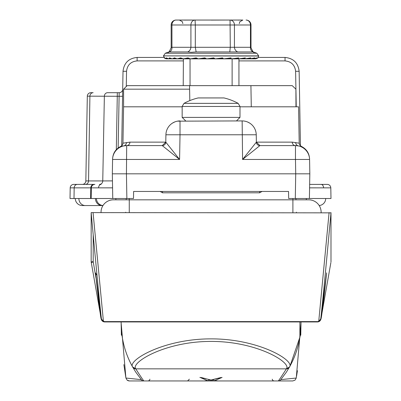 <?xml version="1.0" encoding="UTF-8"?>
<svg xmlns="http://www.w3.org/2000/svg" width="401" height="401" viewBox="0 0 401 401"><rect width="100%" height="100%" fill="white"/><g stroke="black" fill="none" stroke-linecap="round" stroke-linejoin="round"><path stroke-width="0.6" d="M217.061 58.847L222.881 58.546L222.435 58.23L215.432 58.842A1.058 1.053 -90 0 1 215.337 58.847L222.535 57.869L223.588 58.847L219.066 58.847L223.698 58.847L215.337 58.847L222.435 58.23L222.535 57.869M213.111 58.847L212.009 58.591L208.365 58.847M205.142 58.847L198.355 58.847L204.806 57.869L206.71 58.847L205.001 58.23L198.55 58.842L205.142 58.842M171.162 24.987L171.949 24.987A4.937 4.15 -90 0 1 176.099 20.05A4.937 4.937 0 0 0 171.162 24.987L171.162 47.659L171.949 47.283L190.916 47.283A4.937 4.105 -75 0 1 187.698 51.924L191.322 52.305L196.144 51.924L195.307 47.283L250.455 47.283L250.996 47.659C252.836 51.759 253.868 53.283 254.099 52.235L256.835 53.233L258.69 55.884L163.468 55.884L258.69 56.025L257.953 57.924L255.417 58.847L241.988 58.847M187.698 51.924L169.463 51.924A4.937 4.105 75 0 0 171.949 47.283L171.949 24.987L195.307 24.987L195.307 47.283L190.916 47.283L190.916 24.987A4.937 4.15 90 0 1 195.066 20.05L242.334 20.05M171.162 47.664C169.327 51.759 168.295 53.283 168.064 52.235L169.463 51.924M238.024 20.105L241.648 20.05M190.555 58.847A1.058 0.942 90 0 0 190.64 58.842L198.054 58.842L190.455 58.847L196.119 57.869L198.355 58.847L196.585 58.23L190.64 58.842L198.254 58.842M206.826 58.847L213.718 57.869L215.227 58.847L206.826 58.847A1.058 1.053 90 0 0 206.916 58.842L209.137 58.842M226.46 58.616L230.846 58.546L230.69 58.23L223.698 58.847L230.941 57.869L231.502 58.847L224.079 58.847L231.603 58.847L224.079 58.847M234.645 58.586L238.099 58.546L238.239 58.23A1.058 0.551 -95.8 0 0 238.264 58.23L231.603 58.847L238.625 57.869L238.68 58.847L232.535 58.847L244.931 58.847L250.77 57.869L249.813 58.847L244.931 58.847L251.868 58.847M241.798 58.571L244.369 58.546A1.058 0.697 90 0 0 244.856 58.847L232.124 58.847L238.77 58.847L245.317 57.869L244.856 58.847L238.941 58.847L247.562 58.847M254.635 58.847L249.868 58.847L254.79 57.869L253.372 58.847L244.931 58.847L249.813 58.847L244.931 58.847L250.249 58.225A1.058 0.847 -98.3 0 0 250.77 57.869M242.069 58.847L253.407 58.847L257.231 57.869L255.397 58.847L255.292 58.581M166.951 58.23L166.746 58.847L164.711 58.09L166.335 58.842L165.006 58.536L164.41 57.869L166.731 58.847L166.174 57.869L168.716 58.847L183.392 58.847L181.237 58.23L177.292 58.842L183.187 58.842M166.731 58.847L168.756 58.847L166.971 58.23M168.756 58.847L169.563 57.869L172.235 58.847L170.255 58.22L168.786 58.842L172.099 58.842L168.786 58.842A1.058 0.346 90 0 1 168.756 58.847M172.34 58.842A1.058 0.531 90 0 1 172.29 58.847L174.45 57.869L177.157 58.847L175.167 58.225L172.34 58.842L177.026 58.842M177.232 58.847L180.661 57.869L183.302 58.847M190.039 85.649L190.039 58.847L183.392 58.847L187.974 57.869L190.455 58.847L188.535 58.23L183.468 58.842L190.144 58.842M247.633 58.847L251.823 58.847M255.833 58.817L238.941 58.847L254.61 58.847M257.923 57.95L255.823 58.847L238.941 58.847L238.941 85.649M232.124 85.649L232.124 58.847L255.417 58.847L257.948 57.929M176.099 20.05L190.65 20.05M211.081 20.105L225.598 20.05M184.139 20.105L195.066 20.05L195.307 24.987L234.435 24.987L234.435 47.283A4.937 4.346 -107.6 0 0 237.758 51.924L196.144 51.924M192.114 20.05L188.385 20.05M237.758 51.924L253.156 51.924A4.937 4.346 -72.4 0 1 250.455 47.283L250.455 24.987L251.001 24.987A4.937 4.937 0 0 0 246.064 20.05A4.937 4.391 90 0 1 250.455 24.987L234.435 24.987A4.937 4.391 90 0 0 230.044 20.05L230.284 47.283L229.778 51.924M253.156 51.924L254.099 52.235M196.721 58.245L196.455 58.23A1.058 0.411 -95.4 0 1 196.119 57.869M198.049 58.847L198.35 58.847A1.058 1.013 -90 0 1 197.648 58.546L196.455 58.23M206.254 58.741A21.163 0.516 175.2 0 0 205.182 58.842M205.442 58.285L204.806 57.869M212.009 58.591L213.763 58.23L206.916 58.842M230.941 57.869A1.058 0.371 -95.3 0 1 230.7 58.23A1.058 0.371 -95.3 0 0 230.7 58.23L223.788 58.842M238.239 58.23L231.688 58.842M244.369 58.546L244.805 58.23L238.841 58.842M247.763 58.561L244.991 58.842M254.79 57.869A1.058 0.952 -101.4 0 1 254.254 58.215L254.254 58.215A1.058 0.952 -101.4 0 1 254.094 58.23L249.918 58.842M257.231 57.869A1.058 1.018 -108.9 0 1 256.785 58.18L256.785 58.18A1.058 1.018 -108.9 0 1 256.475 58.23L254.5 58.716M188.635 58.24L188.44 58.23A1.058 0.586 -96 0 1 187.974 57.869M198.55 58.842A1.058 1.018 90 0 1 198.46 58.847L206.71 58.847A1.058 1.053 -90 0 1 205.979 58.546L205.001 58.23M212.605 58.716L214.49 58.546L213.718 57.869M252.364 58.551L253.126 58.546A1.058 0.351 90 0 0 253.372 58.847M213.091 58.842L213.763 58.847M217.041 58.842L219.066 58.847M238.299 58.23L238.264 58.23A1.058 0.551 -95.8 0 0 238.625 57.869M244.805 58.23A1.058 0.712 -96.8 0 0 244.861 58.23L244.861 58.23A1.058 0.712 -96.8 0 0 245.317 57.869M164.821 58.16A1.058 1.053 -162.1 0 1 164.41 57.869M166.881 58.23A1.058 1.028 -111.9 0 1 166.174 57.869M170.3 58.23A1.058 0.967 -102.4 0 1 169.563 57.869M175.122 58.23A1.058 0.872 -98.8 0 1 174.45 57.869M181.237 58.23A1.058 0.742 -97 0 1 180.661 57.869M309.757 321.607L309.767 321.943L317.452 321.938M91.172 212.61L91.172 261.953L91.172 212.61L330.99 212.851C325.427 273.191 322.013 308.509 320.76 318.805L326.65 272.875C323.291 303.597 321.386 318.98 320.925 319.026L320.925 319.026A3.529 3.529 90 0 1 317.452 321.943L301.006 321.943L300.78 335.236M135.738 372.098L141.423 379.717L135.738 372.098L132.646 367C125.067 353.406 121.232 338.74 121.147 323L121.152 321.943A89.934 89.934 0 0 0 121.147 323L121.152 321.943L104.711 321.943L112.395 321.943L112.405 321.607M104.711 321.938L104.711 321.943A3.529 3.529 -90 0 1 101.237 319.026C100.776 318.98 98.867 303.597 95.513 272.875L101.403 318.805C100.145 308.509 96.736 273.191 91.172 212.851M309.767 321.943L112.395 321.943M93.062 212.61L103.443 321.607L318.715 321.607A3.529 3.509 -173.8 0 0 320.76 318.805A3.529 3.529 90 0 1 317.256 321.943L317.256 321.943A3.529 3.449 -90 0 0 318.715 321.607L329.096 212.61M97.002 275.422L95.513 272.901L101.428 319.036L101.719 319.938L104.902 321.943A3.529 3.529 -90 0 1 101.403 318.805A3.529 3.509 173.8 0 0 103.443 321.607A3.529 3.449 90 0 0 104.907 321.943L104.506 321.918M103.468 321.637L101.398 318.81M95.994 277.953L93.202 261.647L91.172 261.953L101.237 319.026A3.529 3.338 170 0 0 101.268 319.166M330.99 261.953L330.99 212.61M320.925 319.026L330.875 262.6L320.925 319.026A3.529 3.529 90 0 1 317.452 321.943A3.529 3.529 0 0 0 320.925 319.026L320.925 319.026A3.529 3.338 10 0 1 320.895 319.166M295.933 198.505L295.983 199.828L308.77 199.828A12.351 12.351 0 0 1 321.121 212.179A12.351 12.351 0 0 0 308.77 199.828L292.9 199.828L292.9 198.505M126.18 199.828L126.225 198.505M91.172 261.953L91.283 262.6A3.529 0.286 170 0 1 93.268 261.988M320.765 318.81L318.69 321.637M317.657 321.918L320.444 319.928L320.725 319.076L326.65 272.875M104.711 321.943A3.529 3.529 -90 0 1 101.237 319.026A3.529 3.529 0 0 0 104.711 321.943M325.702 198.505A7.053 7.053 0 0 1 319.186 205.538A7.053 7.053 90 0 0 325.702 198.505A7.053 7.053 90 0 1 319.186 205.538A7.053 7.053 0 0 0 325.702 198.505L288.67 198.505L288.545 191.452L133.613 191.452L133.493 198.505L112.761 198.505L112.33 173.818L112.581 159.463L112.33 173.818L126.435 173.818L126.866 198.505M96.461 198.505A7.053 7.053 0 0 0 102.977 205.538A7.053 7.053 -90 0 1 96.461 198.505A7.053 7.053 -90 0 0 102.977 205.538A7.053 7.053 0 0 1 96.461 198.505L91.172 198.505L91.358 187.863L90.771 187.863L90.601 198.505L112.761 198.505M101.037 212.179A12.351 12.351 0 0 1 113.388 199.828A12.351 12.351 0 0 0 101.047 212.61A12.351 12.351 0 0 1 101.037 212.179A12.351 12.351 0 0 0 101.047 212.61A12.351 12.351 0 0 1 101.037 212.179M296.419 212.179A12.351 12.351 0 0 0 296.429 212.61A12.351 12.351 0 0 1 296.419 212.179M321.116 212.61A12.351 12.351 0 0 0 321.121 212.179A12.351 12.351 0 0 1 321.116 212.61A12.351 12.351 0 0 0 321.121 212.179A12.351 12.351 0 0 1 321.116 212.61M125.739 212.179A12.351 12.351 0 0 1 125.734 212.61A12.351 12.351 0 0 0 125.739 212.179M206.415 380.95L211.086 380.95L211.081 380.038L222.094 377.421L214.64 380.679L218.214 380.95L278.189 380.95C278.54 380.935 281.271 376.9 286.389 368.845L286.434 368.76C291.738 362.639 257.081 341.321 211.041 341.416C164.816 341.391 130.536 362.629 135.723 368.76L135.774 368.845C140.891 376.9 143.623 380.935 143.969 380.95L203.944 380.95L207.517 380.679L200.069 377.416L211.081 379.993L220.846 377.541M299.888 321.943L299.888 337.176L289.988 366.143L286.424 372.098L280.83 379.602M135.723 368.76L132.646 367C127.232 360.604 163.352 338.78 211.041 338.875C258.54 338.71 295.046 360.614 289.512 367A89.934 89.934 0 0 0 299.888 337.176C300.264 336.334 300.64 331.612 301.011 323L296.259 378.028L295.051 380.123L292.785 380.95M178.219 380.95L211.081 380.95A1.764 1.744 -90 0 0 212.776 379.632M285.161 380.95L243.938 380.95M222.74 380.95L187.598 380.95L203.944 380.95L207.773 380.659L209.066 379.797M131.022 380.95L174.275 380.95M149.929 379.201L149.418 380.429L148.164 380.95L199.422 380.95M125.924 378.033L141.232 379.642A3.529 3.524 -90 0 0 143.969 380.95L129.398 380.95M247.883 380.95L292.76 380.95M214.64 380.679L218.214 380.95L273.993 380.95L272.745 380.429L272.229 379.201M227.507 380.95L211.086 380.95A1.764 1.744 90 0 1 209.387 379.632M280.815 379.632L296.239 378.033M301.011 322.98L301.006 321.943M121.152 321.943L121.147 322.975M132.646 367A89.934 89.934 0 0 1 121.147 323L121.383 335.236M216.154 378.729L222.094 377.421M201.317 377.541L206.009 378.729M200.294 377.421L199.873 377.421L200.294 377.421M128.937 380.92A3.529 3.529 -90 0 1 128.41 380.81M127.698 380.514A3.529 3.529 -90 0 1 127.368 380.308M207.517 380.679L207.773 380.659M211.081 379.993L200.069 377.421M214.385 380.659L213.096 379.797M247.688 122.049L249.718 123.122M239.999 106.806L298.575 106.806L299.206 143.187L292.229 142.139A3.529 3.248 90 0 0 295.472 145.603L259.898 145.603L242.575 159.463L256.374 142.139L292.229 142.139M182.159 106.806L123.588 106.806L122.952 143.187L129.934 142.139L165.783 142.139L165.914 134.776L165.783 142.139L179.588 159.463L162.26 145.603A3.529 3.529 0 0 0 165.783 142.139L162.26 145.603A3.529 3.524 90 0 0 165.788 142.139M189.553 85.649L189.613 89.172L123.588 89.172L127.117 85.649L292.239 85.649L295.898 89.172L295.973 106.806M256.374 142.139A3.529 3.524 90 0 0 259.898 145.603A3.529 3.529 0 0 1 256.374 142.139A3.529 3.529 0 0 0 259.903 145.603L256.374 142.139L256.249 134.776L180.019 134.776L179.588 159.463L112.581 159.463A14.105 14.105 0 0 1 126.686 145.603L162.26 145.603M295.296 198.505L295.722 173.818L309.828 173.818L309.577 159.463L309.828 173.818L309.397 198.505L330.99 198.505L330.805 187.863L309.587 187.853M295.707 142.515A3.529 3.378 101.9 0 0 298.369 145.904L298.369 145.904C302.239 146.515 302.239 146.515 298.369 145.904L295.472 145.603A14.105 14.105 0 0 1 309.577 159.463L295.472 159.463L295.722 173.818L126.435 173.818L126.686 145.603L123.784 145.904C119.919 146.515 119.919 146.515 123.789 145.904A3.529 3.378 78.1 0 0 126.45 142.515M172.44 123.122L174.801 121.919M177.357 121.167L242.144 120.917A14.105 14.105 0 0 1 256.249 134.776A14.105 14.105 0 0 0 242.144 120.917L242.575 159.463L295.472 159.463L295.472 145.603A14.105 14.105 0 0 1 309.577 159.463M112.591 158.946C112.922 153.162 115.683 148.961 120.881 146.34L121.613 146.26M180.019 120.917A14.105 14.105 0 0 0 165.914 134.776L180.019 134.776L180.019 120.917A14.105 14.105 0 0 0 165.914 134.776M126.686 145.603A3.529 3.248 90 0 0 129.934 142.139M189.613 89.172L189.813 100.601M102.962 205.558L82.355 205.558A7.053 7.053 0 0 1 75.298 198.505A7.053 7.053 0 0 0 82.355 205.558A7.053 7.053 0 0 1 75.298 198.505A7.053 7.053 0 0 0 82.355 205.558M99.884 184.4L99.518 184.4A3.529 3.243 90 0 0 102.756 180.931L112.455 180.886M112.576 187.853L91.358 187.863A3.529 3.529 0 0 1 94.882 184.4L77.413 184.4L94.882 184.4A3.529 3.529 0 0 0 91.358 187.863M309.647 184.4L327.276 184.4A3.529 3.529 0 0 1 330.805 187.863M121.714 145.809L123.017 71.293C124.024 62.917 128.726 58.295 137.122 57.433L163.849 57.433M258.314 57.433L285.041 57.433C293.437 58.295 298.138 62.917 299.146 71.293L300.444 145.809M183.217 60.897L137.122 60.897L137.122 57.433C128.726 58.295 124.024 62.917 123.017 71.293L122.581 96.29L89.909 96.165L88.546 180.931L102.756 180.931L104.365 96.165A3.529 3.243 -90 0 1 107.608 92.701L119.177 92.701A3.529 3.529 0 0 0 122.701 89.238A3.529 3.529 0 0 1 119.177 92.701L118.15 147.969M296.239 106.806L295.617 71.293L299.146 71.293C298.138 62.917 293.437 58.295 285.041 57.433L285.041 60.897L238.941 60.897M87.313 96.165A3.529 3.529 0 0 1 90.842 92.701A3.529 3.529 0 0 0 87.313 96.165L89.909 96.165A3.529 3.243 -90 0 1 93.147 92.701L90.842 92.701A3.529 3.529 0 0 0 87.313 96.165L85.834 180.931L88.546 180.931A3.529 3.243 90 0 1 85.308 184.4M94.009 184.4A3.529 3.243 90 0 0 90.771 187.863L74.175 187.863A3.529 3.243 90 0 1 77.413 184.4L73.724 184.4A3.529 3.529 0 0 0 70.195 187.863L70.01 198.505L90.601 198.505M82.31 184.4A3.529 3.529 0 0 0 85.834 180.931M183.217 85.649L183.392 58.847A1.058 0.832 90 0 0 183.468 58.842L190.35 58.842M190.039 58.847L198.355 58.847M231.603 58.847L232.124 58.847M238.164 103.368L183.994 103.368A56.431 56.431 0 0 1 198.184 97.934L223.979 97.934A56.431 56.431 0 0 1 238.164 103.368L239.999 106.46L182.159 106.46L182.159 117.388L239.999 117.388L236.475 120.917M168.064 52.235L165.327 53.233L256.835 53.233M163.468 56.025L165.017 58.541L166.585 58.842M166.761 58.842L168.575 58.842L166.761 58.842M190.64 58.842L191.107 58.842M214.49 58.546A1.058 1.053 90 0 0 215.227 58.847M222.881 58.546A1.058 1.018 90 0 0 223.588 58.847M230.846 58.546A1.058 0.942 90 0 0 231.502 58.847M238.099 58.546A1.058 0.837 90 0 0 238.68 58.847M249.442 58.546A1.058 0.536 90 0 0 249.813 58.847M190.039 58.736A1.058 0.937 -90 0 0 190.455 58.847M262.084 191.402L259.642 192.811L262.084 191.402M162.52 191.452L162.52 192.811L160.074 191.402L162.52 192.811L259.642 192.811L259.642 191.452M93.202 261.647L93.202 235.096M129.257 198.505L129.257 199.828L113.388 199.828M306.309 198.505L306.309 199.828L306.309 198.505M115.854 198.505L115.854 199.828L115.854 198.505M129.257 212.61L129.257 199.828L292.9 199.828L292.9 212.61M132.761 367.201L132.701 367.09A3.529 3.469 150.6 0 0 135.774 368.845L286.389 368.845A3.529 3.469 -150.6 0 0 289.462 367.09L289.402 367.201M286.434 368.76L289.512 367M280.931 379.642A3.529 3.524 90 0 1 278.189 380.95M95.463 198.505A7.053 6.481 90 0 0 101.944 205.558M78.867 198.505A7.053 6.481 90 0 0 85.348 205.558M101.077 184.4A3.529 2.496 90 0 0 98.586 187.838M321.081 184.4A3.529 2.496 90 0 1 323.577 187.838M117.333 92.701L116.32 149.633M73.724 184.4A3.529 3.529 0 0 0 70.195 187.863L74.175 187.863L74 198.505M137.122 60.897C130.821 61.543 127.297 65.007 126.541 71.293L126.275 86.486M295.617 71.293C294.865 65.007 291.337 61.543 285.041 60.897M126.541 71.293L123.017 71.293M239.297 23.579L239.758 21.829L242.821 20.05M182.866 23.579L182.29 21.639L179.337 20.05M251.001 24.987L251.001 47.659M165.327 53.233L163.468 55.884M244.861 58.23L238.77 58.847M254.254 58.215L249.868 58.847M253.407 58.847L256.495 58.23M91.283 262.6L101.237 319.026M300.93 326.885L301.011 323.036M125.899 378.028L121.147 323.021M297.432 370.699L296.539 376.263M125.904 378.028L127.107 380.123L129.378 380.95M123.869 364.609L125.844 377.572M127.438 380.354L127.884 380.609M189.362 379.186L187.598 380.95M299.206 143.187L299.788 145.067L301.281 146.34C306.474 148.961 309.241 153.162 309.572 158.946M120.881 146.34L122.375 145.067L122.952 143.187M250.916 85.649L251.287 106.806M123.588 89.172L123.588 106.806M183.994 103.368L182.159 106.46M182.159 117.388L185.688 120.917M239.999 106.46L239.999 117.388"/></g></svg>
